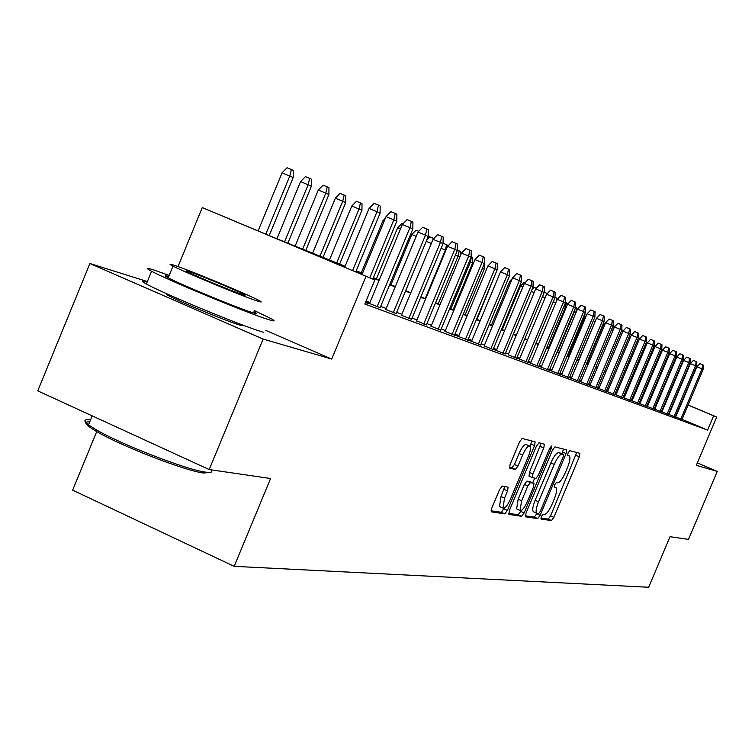 <?xml version="1.0" encoding="UTF-8"?>
<svg xmlns="http://www.w3.org/2000/svg" width="755" height="755" viewBox="0 0 755 755"><rect width="100%" height="100%" fill="white"/><g stroke="black" fill="none" stroke-linecap="round" stroke-linejoin="round"><path stroke-width="1.13" d="M541.335 516.58L541.024 519.072L551.48 520.572L553.859 517.354L579.283 456.86L579.868 453.311L569.751 450.688L568.071 452.915L567.666 455.444L569.393 455.982C570.535 457.615 569.912 461.428 567.534 467.439L565.391 472.536C562.447 479.085 559.889 482.502 557.728 482.785L556.388 482.511L554.698 484.767L554.283 487.249L556.124 487.758C557.218 489.382 556.595 493.138 554.264 499.027L552.122 504.123C549.178 510.673 546.601 514.127 544.402 514.495L543.034 514.287L541.335 516.58M165.94 293.393L167.648 295.214C177.906 301.085 228.142 321.809 240.619 325.329L243.705 325.414M502.264 486.06L499.593 489.533L491.807 508.096L491.241 511.833L504.774 513.853L507.388 510.418L534.549 445.639L535.125 441.826L522.205 438.476L519.563 441.883L510.144 464.334L509.578 468.166L515.363 469.431L517.996 466.024L522.611 455.02C525.584 448.555 528.028 445.61 529.934 446.177C531.001 447.687 530.491 451.084 528.406 456.369L510.484 499.112C507.426 505.718 504.935 508.7 503 508.058L504.538 498.121L507.549 490.939L508.124 487.183L502.264 486.06M209.201 469.563L37.75 390.873L89.902 263.514L263.146 339.061L209.201 469.563L270.592 478.51L234.182 566.335L648.668 587.258L670.034 536.701L688.494 539.391L717.25 471.413L696.299 465.307L716.703 417.015L713.617 415.779L707.577 430.086L364.844 304.038L374.829 279.963L202.274 207.578L277.425 239.005L345.111 266.279M263.146 339.061L331.709 359.05L365.986 276.415M525.99 513.192L525.565 516.845L537.692 518.591L540.136 515.306L566.08 453.547L566.656 449.923L554.934 446.884L552.462 450.131L525.99 513.192M521.62 516.278L508.908 514.448L509.314 510.71L536.409 446.111L538.966 442.779L544.355 444.195L543.779 447.96L532.898 473.885L532.464 477.651L535.965 478.359L538.475 475.046L549.716 448.272L551.537 446.035L551.131 448.63L524.149 512.919L521.62 516.278L518.204 514.759L508.568 513.353M717.25 471.413L697.309 462.9M675.357 416.854L682.02 419.459M668.468 414.297L675.31 416.968M661.399 411.673L668.411 414.419M654.151 408.983L661.342 411.805M646.695 406.228L654.094 409.116M639.051 403.387L646.648 406.36M631.189 400.471L638.994 403.529M623.12 397.479L631.133 400.612M614.815 394.403L623.054 397.621M606.274 391.232L614.749 394.544M597.479 387.976L606.208 391.383M588.428 384.616L597.413 388.127M579.113 381.162L588.362 384.776M569.515 377.604L579.047 381.332M559.615 373.933L569.44 377.774M549.413 370.139L559.54 374.102M538.881 366.232L549.329 370.327M528.009 362.202L538.796 366.43M516.779 358.04L527.924 362.4M508.124 354.784L516.694 358.238M493.185 349.282L505.095 353.944M484.181 345.913L493.091 349.499M467.93 339.91L480.68 344.903M454.623 334.975L467.836 340.146M445.044 331.407L454.529 335.211M431.048 326.226L440.731 330.105M416.524 320.847L426.424 324.81M401.462 315.26L411.588 319.308M385.814 309.465L396.167 313.599M365.665 302.057L380.152 307.662M365.477 302.5L368.468 303.604L365.533 302.359M707.577 430.086L682.076 419.327M662.239 411.135L661.71 410.937M655.085 408.474L654.462 408.238M647.733 405.737L647.016 405.473M640.183 402.934L639.372 402.632M632.435 400.046L631.52 399.706M624.47 397.092L623.441 396.705M616.288 394.044L615.136 393.619M607.869 390.911L606.605 390.439M599.206 387.692L597.818 387.173M590.297 384.38L588.768 383.814M581.133 380.973L579.453 380.35M571.686 377.453L569.855 376.773M561.947 373.838L559.965 373.102M551.914 370.101L549.763 369.308M541.562 366.25L539.23 365.392M530.888 362.287L528.368 361.343M519.865 358.181L517.147 357.172M508.474 353.953L505.548 352.859M496.705 349.574L493.553 348.404M484.54 345.044L481.143 343.789M471.95 340.363L468.308 339.014M458.917 335.522L455.001 334.059M445.422 330.501L441.222 328.935M431.435 325.292L426.924 323.621M416.92 319.903L412.088 318.1M401.858 314.297L396.677 312.372M386.22 308.484L380.671 306.417M369.959 302.434L366.1 301M661.965 411.786L661.437 411.588M654.802 409.134L654.179 408.899M647.45 406.407L646.733 406.143M639.9 403.614L639.089 403.312M632.143 400.735L631.227 400.395M624.177 397.781L623.149 397.404M615.986 394.752L614.844 394.327M607.567 391.628L606.303 391.156M598.904 388.419L597.507 387.9M589.995 385.116L588.456 384.55M580.812 381.719L579.142 381.096M571.365 378.217L569.534 377.538M561.626 374.603L559.644 373.867M551.584 370.884L549.432 370.092M541.231 367.053L538.9 366.184M530.548 363.089L528.028 362.155M519.515 359.002L516.798 357.993M496.356 350.424L493.194 349.254M471.582 341.241L467.94 339.892M458.549 336.409L454.633 334.956M369.544 303.434L365.684 302M96.706 431.586L72.64 490.155L234.182 566.335M147.367 281.549L89.902 263.514M178.01 266.572L202.274 207.578M344.922 266.723L308.115 251.915L374.829 279.963M668.279 396.819L667.75 396.611M661.191 393.968L660.578 393.723M653.924 391.043L653.217 390.76M646.459 388.042L645.648 387.721M638.787 384.956L637.881 384.588M630.906 381.785L629.887 381.379M622.809 378.529L621.676 378.076M614.485 375.178L613.23 374.669M605.916 371.734L604.538 371.177M597.101 368.185L595.591 367.572M588.032 364.533L586.371 363.863M578.679 360.767L576.877 360.05M569.053 356.898L567.09 356.105M559.125 352.906L556.992 352.047M548.885 348.782L546.573 347.857M538.315 344.535L535.823 343.525M527.415 340.146L524.716 339.061M516.146 335.607L513.24 334.446M504.5 330.926L501.377 329.671M492.458 326.084L489.108 324.735M480.01 321.073L476.396 319.62M467.109 315.883L463.24 314.325M453.755 310.513L449.593 308.833M439.91 304.935L435.446 303.142M425.556 299.159L420.771 297.234M410.644 293.166L405.52 291.1M395.167 286.938L389.674 284.729M379.086 280.464L373.197 278.095M362.343 273.735L356.039 271.196M713.617 415.779L688.088 405.076M638.107 384.05L639.013 384.427M645.827 387.287L646.629 387.626M653.349 390.439L654.047 390.731M660.663 393.515L661.276 393.77M667.798 396.498L668.317 396.724M688.116 405.02L716.703 417.015M646.61 387.674L645.808 387.334M638.985 384.474L638.088 384.097M356.218 270.762L362.523 273.301M373.376 277.67L379.255 280.039M389.844 284.305L395.346 286.523M405.69 290.694L410.814 292.761M420.931 296.838L425.716 298.763M435.616 302.746L440.071 304.548M449.753 308.446L453.915 310.126M463.391 313.938L467.269 315.505M476.556 319.242L480.161 320.696M489.259 324.367L492.619 325.716M501.528 329.312L504.651 330.567M513.391 334.087L516.288 335.258M524.867 338.712L527.556 339.797M535.965 343.185L538.457 344.186M546.724 347.517L549.027 348.442M557.133 351.717L559.257 352.566M567.222 355.784L569.185 356.568M577.009 359.72L578.811 360.446M586.503 363.551L588.164 364.212M595.723 367.26L597.233 367.874M604.67 370.865L606.048 371.422M613.362 374.367L614.608 374.876M621.809 377.774L622.932 378.227M630.019 381.077L631.029 381.492M638.003 384.295L638.909 384.663M645.77 387.428L646.573 387.749M331.709 359.05L265.769 330.388M540.863 518.053L548.187 519.119L550.574 515.901L576.745 452.481M562.003 453.783L563.485 449.074M525.253 515.778L534.342 517.099L536.984 513.362M538.598 513.617L540.316 511.324L563.126 456.992L563.541 454.453L562.05 454.066C559.861 454.265 557.265 457.7 554.245 464.391L538.523 501.82C536.182 507.728 535.559 511.503 536.654 513.164L538.598 513.617M560.144 452.981L563.466 454.416M533.851 511.918L533.294 511.673C532.19 510.012 532.803 506.227 535.144 500.329L550.848 462.909C553.868 456.228 556.482 452.792 558.672 452.604L560.087 452.953M529.047 476.141L529.444 472.366L541.09 443.327M534.7 478.104L532.737 482.794M521.063 510.616L520.733 511.399L524.149 512.919M521.62 500.773L520.072 510.474C521.922 511.059 524.329 508.134 527.283 501.707L533.455 487.022L534.03 483.37L530.378 482.615L527.839 485.956L521.62 500.773L518.166 499.234L516.628 508.945L517.137 509.172M530.567 481.841L533.889 483.294M518.166 499.234L524.376 484.436L526.924 481.095L530.454 481.784M518.204 514.759L520.733 511.399M500.037 506.737L499.48 506.492L501.009 496.554L504.784 486.522M529.463 445.978L526.405 444.648C524.489 444.072 522.035 447.017 519.062 453.472L522.611 455.02M509.361 467.364L511.824 467.883L514.457 464.476L519.062 453.472M530.095 446.365L531.822 440.948M491.052 510.805L501.273 512.296L504.18 508.172M646.063 345.762L630.897 381.435M646.459 341.562L645.931 345.705L645.053 345.337M646.667 341.647L647.337 342.789M680.784 419.119L701.98 368.884L696.893 366.788L699.866 363.627L702.688 364.788L701.98 368.884L703.122 369.44L681.982 419.563M696.893 366.788L675.716 417.005M702.688 364.788L703.32 365.109L703.122 369.44M209.663 472.422L203.623 473.017C185.938 471.12 120.696 445.875 96.461 431.445C85.088 424.725 82.842 421.526 89.741 421.847M90.543 419.893C83.777 419.082 83.097 420.733 88.505 424.857L95.791 429.51C120.63 444.28 187.551 470.186 205.624 472.149C210.239 472.781 212.278 472.347 211.74 470.827M169.167 275.415L154.303 270.12C146.121 267.468 145.215 267.846 151.595 271.253C168.478 280.464 249.537 313.929 268.667 319.62C275.16 321.621 275.839 321.234 270.705 318.44L254.416 310.616M253.954 311.739C257.766 313.806 257.257 314.089 252.425 312.589C238.259 308.323 180.19 284.333 168.205 277.774C164.109 275.584 164.288 275.169 168.714 276.509M257.219 300.962C262.032 302.529 262.523 302.302 258.682 300.292C247.347 294.214 190.817 270.734 174.811 265.458C169.12 263.552 168.516 263.759 173.008 266.09C185.069 272.47 243.138 296.507 257.219 300.962M189.316 271.706C185.749 270.517 185.381 270.658 188.193 272.111C195.875 276.188 233.125 291.619 242.421 294.582C245.62 295.63 245.951 295.488 243.403 294.157C236.022 290.213 199.414 275.009 189.316 271.706M147.197 281.974C140.826 280.133 140.553 280.813 146.357 284.003C163.127 293.487 244.186 326.887 263.438 332.275M638.154 342.034L637.031 341.571M638.475 337.759L639.995 338.419M639.362 339.165L639.542 338.202M630.019 338.212L628.773 337.693M630.255 333.842L631.888 334.512M621.658 334.276L620.28 333.701M621.799 329.888L623.526 330.53M613.041 330.228L611.531 329.605M612.126 328.198L614.126 326.094L614.919 326.424M674.036 416.628L695.487 365.75L690.353 363.627L693.354 360.428L696.214 361.607L695.487 365.75L696.667 366.317L675.263 417.081M690.353 363.627L668.902 414.486M696.214 361.607L696.865 361.928L696.667 366.317M667.109 414.061L688.834 362.532L683.634 360.38L686.682 357.143L689.57 358.332L688.834 362.532L690.051 363.117L668.373 414.533M683.634 360.38L661.918 411.9M689.57 358.332L690.249 358.663L690.051 363.117M660.012 411.437L682.01 359.229L676.744 357.049L679.84 353.774L682.765 354.982L682.01 359.229L683.256 359.833L661.295 411.909M676.744 357.049L654.755 409.248M682.765 354.982L683.454 355.322L683.256 359.833M652.716 408.738L675.008 355.841L669.676 353.642L672.809 350.32L675.772 351.537L675.008 355.841L676.282 356.454L654.047 409.229M669.676 353.642L647.403 406.52M675.772 351.537L676.48 351.887L676.282 356.454M604.179 326.056L603.019 325.584L587.003 363.75M603.019 325.584L605.444 323.027M645.232 405.973L667.807 352.358L662.418 350.131L665.589 346.762L668.59 348.008L667.807 352.358L669.119 352.991L646.591 406.473M662.418 350.131L639.853 403.727M668.59 348.008L669.317 348.357L669.119 352.991M595.044 321.772L578.594 360.361M594.827 321.677L595.28 321.205M584.936 313.551L584.832 316.572L568.222 356.181M584.832 316.572L583.86 316.109M575.574 307.209L576.216 307.511L576.056 312.391L574.442 311.617L557.567 351.887M574.885 309.352L574.008 311.438M576.056 312.391L559.219 352.557M566.108 307.653L565.372 307.294L548.262 348.14M565.448 302.359L566.269 302.698L565.372 307.294L563.834 306.662M566.269 302.698L567.184 303.142L567.118 305.256M637.541 403.132L660.417 348.791L654.962 346.526L658.181 343.119L661.21 344.374L660.417 348.791L661.767 349.442L638.947 403.642M654.962 346.526L632.095 400.858M661.21 344.374L661.965 344.742L661.767 349.442M629.642 400.207L652.83 345.111L647.299 342.827L650.565 339.373L653.641 340.637L652.83 345.111L654.207 345.781L631.086 400.735M647.299 342.827L624.13 397.904M653.641 340.637L654.406 341.015L654.207 345.781M621.525 397.205L645.025 341.336L639.419 339.023L642.741 335.522L645.846 336.805L645.025 341.336L646.44 342.024L623.007 397.753M639.419 339.023L615.938 394.874M645.846 336.805L646.639 337.192L646.44 342.024M613.173 394.119L636.994 337.457L631.322 335.116L634.691 331.568L637.843 332.861L636.994 337.457L638.456 338.164L614.693 394.676M631.322 335.116L607.511 391.76M637.843 332.861L638.654 333.266L638.456 338.164M604.585 390.939L628.736 333.465L622.988 331.086L626.405 327.491L629.604 328.802L628.736 333.465L630.246 334.191L606.152 391.515M622.988 331.086L598.847 388.551M629.604 328.802L630.434 329.218L630.246 334.191M555.812 302.755L553.321 301.726M554.982 297.376L557.898 298.65M556.275 301.632L556.954 298.187M595.752 387.674L620.242 329.359L614.419 326.953L617.883 323.3L621.12 324.631L620.242 329.359L621.79 330.105L597.356 388.268M614.419 326.953L589.938 385.248M621.12 324.631L621.978 325.056L621.79 330.105M545.148 297.734L542.467 296.63M544.185 292.223L547.299 293.506M586.644 384.304L611.493 325.122L605.595 322.687L609.115 318.988L612.39 320.337L611.493 325.122L613.088 325.896L588.305 384.918M605.595 322.687L580.755 381.851M612.39 320.337L613.277 320.771L613.088 325.896M534.144 292.562L531.256 291.364M531.888 289.844L534.229 287.41L536.295 288.259M577.273 380.841L602.49 320.771L596.497 318.299L600.083 314.542L603.405 315.911L602.49 320.771L604.132 321.564L578.981 381.473M596.497 318.299L571.299 378.359M603.405 315.911L604.311 316.354L604.132 321.564M522.771 287.211L520.393 286.23L502.264 329.605M520.393 286.23L524.017 282.464L524.923 282.842M567.618 377.264L593.203 316.279L587.135 313.769L590.769 309.956L594.138 311.343L593.203 316.279L594.893 317.091L569.383 377.915M587.135 313.769L561.56 374.754M594.138 311.343L595.082 311.806L594.893 317.091M511.003 281.69L509.804 281.19L491.411 325.235M509.804 281.19L512.286 278.614M557.662 373.583L583.634 311.645L577.481 309.106L581.171 305.237L584.587 306.643L583.634 311.645L585.37 312.495L559.483 374.253M577.481 309.106L551.527 371.035M584.587 306.643L585.559 307.125L585.37 312.495M547.394 369.79L573.762 306.87L567.515 304.303L571.271 300.367L574.744 301.792L573.762 306.87L575.555 307.747L549.272 370.478M567.515 304.303L541.165 367.204M574.744 301.792L575.735 302.283L575.555 307.747M495.912 272.857L476.99 319.422M484.389 263.023L484.408 268.695L465.231 314.684M484.408 268.695L482.615 267.846M471.111 256.625L472.705 257.361L472.573 263.051L470.403 262.023L450.867 308.899M471.498 256.775L470.403 262.023L469.289 261.56M472.573 263.051L453.094 309.795M459.87 257.002L458.096 256.153L438.249 303.812M457.351 250.065L459.219 250.83L458.096 256.153L455.463 255.067M459.219 250.83L460.465 251.434L460.371 255.803M445.875 250.33L445.375 250.094L425.216 298.555M443.062 243.261L446.535 244.686L445.375 250.094L441.109 248.338M446.535 244.686L447.819 245.309L447.809 246.064M431.322 243.45L426.207 241.345M426.896 239.684L429.699 236.806L433.823 238.523M433.238 239.127L433.408 238.325M416.194 236.334L411.824 234.541L390.967 284.758M411.824 234.541L416.062 230.199L418.723 231.294M400.471 228.944L397.63 227.774L376.405 278.897M397.63 227.774L401.943 223.357L403 223.801M384.106 221.262L382.908 220.771L361.324 272.819M382.908 220.771L385.343 218.28M351.821 205.964L356.398 201.311L360.418 202.963L362.013 203.727L361.928 210.305L351.821 205.964L329.463 259.975M360.418 202.963L359.05 208.937L336.711 262.891M361.928 210.305L339.646 264.08M335.39 198.14L340.061 193.403L344.138 195.073L345.799 195.875L345.724 202.585L335.39 198.14L312.617 253.189M344.138 195.073L342.742 201.16L319.988 256.153M345.724 202.585L323.036 257.389M318.317 190.005L323.083 185.183L327.236 186.881L328.954 187.721L328.887 194.554L318.317 190.005L295.12 246.139M327.236 186.881L325.792 193.082L302.613 249.159M328.887 194.554L305.784 250.434M300.565 181.559L305.435 176.632L309.663 178.369L311.447 179.237L311.39 186.211L300.565 181.559L276.934 238.797M309.663 178.369L308.172 184.682L284.55 241.874M311.39 186.211L287.853 243.204M282.096 172.763L287.07 167.742L291.373 169.507L293.233 170.404L293.185 177.538L282.096 172.763L258.116 230.888M291.373 169.507L289.835 175.934L265.817 234.126M293.185 177.538L269.242 235.569M536.805 365.864L563.57 301.943L557.237 299.339L561.059 295.347L564.58 296.791L563.57 301.943L565.429 302.84L538.73 366.581M557.237 299.339L530.482 363.249M564.58 296.791L565.608 297.3L565.429 302.84M525.867 361.824L553.056 296.857L546.629 294.214L550.518 290.156L554.085 291.628L553.056 296.857L554.972 297.791L527.858 362.56M546.629 294.214L519.449 359.163M554.085 291.628L555.151 292.147L554.972 297.791M514.57 357.643L542.194 291.6L535.673 288.92L539.627 284.795L543.241 286.287L542.194 291.6L544.176 292.562L516.628 358.408M535.673 288.92L508.058 354.954M543.241 286.287L544.346 286.834L544.176 292.562M502.887 353.321L530.963 286.173L524.338 283.446L528.368 279.265L532.039 280.775L530.963 286.173L533.011 287.164L505.019 354.114M524.338 283.446L496.28 350.594M532.039 280.775L533.181 281.332L533.011 287.164M490.816 348.857L519.355 280.558L512.626 277.793L516.722 273.536L520.459 275.065L519.355 280.558L521.469 281.587L493.024 349.678M512.626 277.793L484.106 346.083M520.459 275.065L521.639 275.65L521.469 281.587M478.321 344.242L507.341 274.745L500.508 271.942L504.68 267.61L508.474 269.167L507.341 274.745L509.531 275.811L480.605 345.082M500.508 271.942L471.507 341.43M508.474 269.167L509.691 269.771L509.531 275.811M465.391 339.457L494.902 268.733L487.966 265.873L492.213 261.475L496.073 263.061L494.902 268.733L497.167 269.828L467.751 340.326M487.966 265.873L458.474 336.598M496.073 263.061L497.328 263.684L497.167 269.828M452 334.503L482.02 262.504L474.97 259.597L479.302 255.124L483.219 256.728L482.02 262.504L484.37 263.637L454.444 335.409M474.97 259.597L444.959 331.605M483.219 256.728L484.521 257.38L484.37 263.637M438.117 329.369L468.657 256.039L461.503 253.095L465.92 248.537L469.893 250.169L468.657 256.039L471.101 257.219L440.646 330.303M461.503 253.095L430.963 326.424M469.893 250.169L471.252 250.839L471.101 257.219M423.715 324.037L454.812 249.339L447.526 246.347L452.037 241.713L456.077 243.374L454.812 249.339L457.341 250.566L426.339 325.018M447.526 246.347L416.439 321.045M456.077 243.374L457.483 244.063L457.341 250.566M408.766 318.516L440.429 242.383L433.03 239.344L437.626 234.626L441.732 236.306L440.429 242.383L443.053 243.657L411.494 319.525M433.03 239.344L401.377 315.477M441.732 236.306L443.194 237.023L443.053 243.657M393.242 312.768L425.49 235.164L417.968 232.068L422.658 227.255L426.839 228.973L425.49 235.164L428.227 236.485L396.073 313.816M417.968 232.068L385.72 309.682M426.839 228.973L428.349 229.718L428.227 236.485M377.104 306.804L409.965 227.651L402.311 224.509L407.096 219.611L411.352 221.347L409.965 227.651L412.806 229.029L380.058 307.889M402.311 224.509L369.45 303.661M411.352 221.347L412.928 222.13L412.806 229.029M369.761 277.831L393.817 219.847L386.022 216.647L390.92 211.645L395.252 213.42L393.817 219.847L396.771 221.272L372.781 279.095M386.022 216.647L362.004 274.565M395.252 213.42L396.885 214.231L396.771 221.272M352.594 270.611L377.009 211.711L369.072 208.456L374.074 203.359L378.481 205.162L377.009 211.711L380.086 213.203L355.737 271.932M369.072 208.456L344.695 267.289M378.481 205.162L380.19 206.002L380.086 213.203M554.17 486.871L555.718 487.56M567.543 455.152L569.062 455.812M575.98 455.435L579.283 456.86M550.574 515.901L553.859 517.354M548.187 519.119L551.48 520.572M562.711 452.094L566.08 453.547M536.786 513.825L540.136 515.306M534.342 517.099L537.692 518.591M558.672 452.604L562.05 454.066M550.848 462.909L554.245 464.391M535.144 500.329L538.523 501.82M540.316 446.45L543.779 447.96M529.444 472.366L532.898 473.885M529.01 476.131L532.351 477.604M549.81 448.055L551.131 448.63M526.924 481.095L530.378 482.615M524.376 484.436L527.839 485.956M504.019 489.382L507.549 490.939M501.009 496.554L504.538 498.121M514.457 464.476L517.996 466.024M511.824 467.883L515.363 469.431M531.039 444.119L534.549 445.639M503.896 508.861L507.388 510.418M501.273 512.296L504.774 513.853M241.911 324.744L241.553 325.603M533.294 511.673L536.654 513.164M528.868 476.065L532.322 477.575M516.628 508.945L520.072 510.474M499.48 506.492L503 508.058M172.678 296.404L172.206 297.536M92.204 415.863L88.505 424.857M243.129 294.818L243.403 294.157M168.205 277.774L173.008 266.09M151.595 271.253L146.357 284.003M96.461 431.445L95.791 429.51"/></g></svg>
